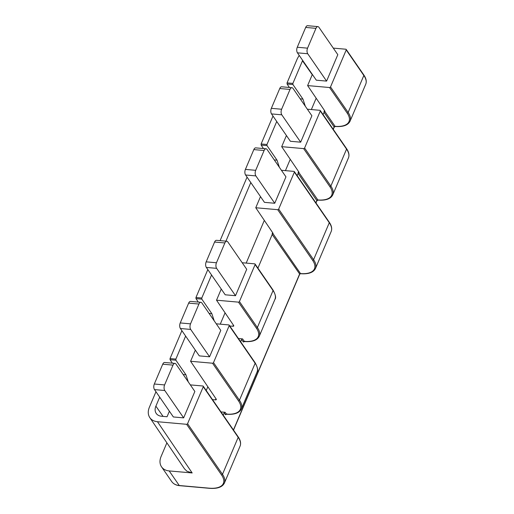 <?xml version="1.0" encoding="UTF-8"?>
<svg xmlns="http://www.w3.org/2000/svg" width="514" height="514" viewBox="0 0 514 514"><rect width="100%" height="100%" fill="white"/><g stroke="black" fill="none" stroke-linecap="round" stroke-linejoin="round"><path stroke-width="0.77" d="M297.439 52.833A4.022 2.082 -84.9 0 1 297.265 47.249L307.552 48.162A4.022 2.082 95.1 0 0 307.725 53.739L326.596 81.103L316.309 80.19L297.439 52.833L307.725 53.739M326.596 81.103L337.814 54.677L318.937 27.319A4.022 2.082 95.1 0 0 317.89 26.612A4.022 2.082 95.1 0 0 315.962 28.341L307.552 48.162M315.962 28.341L305.682 27.428A4.022 2.082 -84.9 0 1 307.61 25.7L317.89 26.612M305.682 27.428L297.265 47.249M214.582 242.043A4.022 2.082 -84.9 0 1 216.51 240.314L226.796 241.227A4.022 2.082 95.1 0 0 224.869 242.955L214.582 242.043L206.172 261.851L216.458 262.763A4.022 2.082 95.1 0 0 216.625 268.347L206.345 267.434A4.022 2.082 -84.9 0 1 206.172 261.851M216.625 268.347L235.502 295.704L246.714 269.291L227.837 241.933A4.022 2.082 95.1 0 0 226.796 241.227M216.458 262.763L224.869 242.955M235.502 295.704L225.216 294.798L206.345 267.434M281.627 109.238A4.022 2.082 95.1 0 0 281.794 114.821L300.664 142.185L290.384 141.273L271.508 113.909A4.022 2.082 -84.9 0 1 271.341 108.332L281.627 109.238L290.031 89.43L279.751 88.517A4.022 2.082 -84.9 0 1 281.678 86.789L291.958 87.701A4.022 2.082 95.1 0 0 290.031 89.43M300.664 142.185L311.882 115.772L293.006 88.408A4.022 2.082 95.1 0 0 291.958 87.701M279.751 88.517L271.341 108.332M180.241 322.94L190.527 323.846A4.022 2.082 95.1 0 0 190.7 329.429L180.414 328.517A4.022 2.082 -84.9 0 1 180.241 322.94L188.651 303.125A4.022 2.082 -84.9 0 1 190.578 301.397L200.865 302.309A4.022 2.082 95.1 0 0 198.937 304.037L188.651 303.125M190.7 329.429L209.571 356.793L220.782 330.38L201.912 303.016A4.022 2.082 95.1 0 0 200.865 302.309M190.527 323.846L198.937 304.037M180.414 328.517L199.284 355.881L209.571 356.793M299.193 55.371L297.355 58.628L287.056 82.889L292.89 83.409L292.922 84.521L302.945 99.086L305.316 106.25M329.558 87.528L307.616 85.587L324.745 110.876A1.613 0.732 23 0 1 324.848 111.371A1.613 0.732 23 0 1 324 111.654L325.015 111.744A0.803 0.585 -34.6 0 0 324.051 112.348L334.113 126.939A0.803 0.585 145.4 0 1 334.903 126.348L335.077 126.335A0.803 0.424 -85.5 0 0 335.295 126.476C343.121 127.009 348.036 125.262 350.04 121.22A27.762 12.587 23 0 0 348.139 112.47L363.841 75.481A0.803 0.585 -34.6 0 0 363.816 74.96C366.18 78.424 366.823 81.514 365.737 84.232A27.762 12.587 -157 0 0 363.841 75.481L346.224 49.942L330.521 86.93L348.139 112.47A0.803 0.585 145.4 0 1 347.168 113.067L329.558 87.528A0.803 0.585 -34.6 0 0 330.521 86.93M277.701 209.693A0.803 0.585 -34.6 0 0 278.672 209.095L313.585 259.711A0.803 0.585 145.4 0 1 312.615 260.309L277.701 209.693L255.76 207.746L260.489 196.605M324.051 112.348L323.088 114.603M286.42 135.523L281.691 146.67L298.82 171.952A1.613 0.732 23 0 1 298.923 172.453A1.613 0.732 23 0 1 298.069 172.736L299.09 172.826A0.803 0.585 -34.6 0 0 298.12 173.424L297.163 175.685M320.293 111.03L304.596 148.013L330.862 186.087A27.762 12.587 23 0 1 332.764 194.845L348.46 157.862A27.762 12.587 -157 0 0 346.558 149.111L320.293 111.03A0.803 0.585 -34.6 0 0 319.888 110.311L307.346 109.199M332.764 194.845C330.759 198.879 325.844 200.633 318.018 200.1A0.803 0.424 -85.5 0 1 317.8 199.959A26.959 12.22 -157 0 0 329.892 186.691L303.633 148.61L281.691 146.67M303.633 148.61A0.803 0.585 -34.6 0 0 304.596 148.013M294.368 172.113A0.803 0.585 -34.6 0 0 294.342 171.599L329.256 222.215C331.62 225.672 332.262 228.762 331.183 231.486L315.48 268.462A27.762 12.587 23 0 0 313.585 259.711L329.281 222.729L294.368 172.113L278.672 209.095M155.96 391.739L149.356 407.3C147.769 411.232 147.91 414.663 149.78 417.593C151.476 419.996 154.033 421.371 157.464 421.718L192.178 472.957L169.196 470.927A16.095 11.674 145.4 0 1 161.55 466.853A16.095 11.674 145.4 0 1 161.088 456.503L166.883 442.837M212.494 399.609L215.462 399.873A1.613 0.732 23 0 0 216.31 399.59A1.613 0.732 23 0 0 216.208 399.089L190.591 361.278L195.32 350.13M220.981 411.92L225.132 412.286L226.391 414.111L226.976 413.905M226.635 414.252L225.428 414.708A0.803 0.585 145.4 0 1 226.391 414.111A26.959 12.22 -157 0 0 238.483 400.843L212.533 363.218L190.591 361.278M192.178 472.957L186.871 471.19L184.494 468.832L149.773 417.574M273.159 233.909L300.523 273.583A0.803 0.585 -34.7 0 0 299.559 274.18A0.803 0.585 145.4 0 1 300.523 273.577L300.459 273.686A0.803 0.797 166.5 0 0 299.733 274.135L272.195 234.506A0.803 0.585 145.4 0 1 273.159 233.909L272.144 233.819A1.613 0.732 -157 0 0 272.998 233.536A1.613 0.732 -157 0 0 272.889 233.035L255.76 207.746M244.542 341.547L243.334 342.003A0.803 0.585 145.4 0 1 244.298 341.399L244.882 341.193M225.428 414.708L224.168 412.89L223.211 415.145M272.195 234.506L257.919 268.141M243.334 342.003L241.606 339.497L240.642 341.752M212.533 363.218A0.803 0.585 -34.6 0 0 213.503 362.621L239.447 400.239A27.762 12.587 23 0 1 241.349 408.996L257.045 372.014A27.762 12.587 -157 0 0 255.143 363.263L229.199 325.645L213.503 362.621M229.199 325.645A0.803 0.585 -34.6 0 0 228.794 324.919L216.253 323.807M229.771 325.985L232.9 326.262A1.613 0.732 -157 0 0 233.754 325.979A1.613 0.732 -157 0 0 233.652 325.484L216.522 300.195L221.251 289.048M294.342 171.599A0.803 0.585 -34.6 0 0 293.963 171.393L281.421 170.282M255.696 170.32L264.106 150.512A4.022 2.082 95.1 0 1 266.034 148.784A4.022 2.082 95.1 0 1 267.081 149.49L285.951 176.848L274.739 203.261L264.453 202.349L245.583 174.991A4.022 2.082 -84.9 0 1 245.409 169.408L255.696 170.32A4.022 2.082 95.1 0 0 255.869 175.904L274.739 203.261M307.616 85.587L312.345 74.446M241.606 339.497A0.803 0.585 145.4 0 1 242.569 338.893L244.298 341.399A26.959 12.22 -157 0 0 256.39 328.131L238.464 302.142A0.803 0.585 -34.6 0 0 239.428 301.538L257.353 327.534A27.762 12.587 23 0 1 259.255 336.284L274.951 299.315A27.762 12.587 -157 0 0 273.05 290.564L255.117 264.569A0.803 0.585 -34.6 0 0 254.713 263.849L242.19 262.738M312.615 260.309A26.959 12.22 -157 0 1 300.523 273.577L300.459 273.686M203.248 386.207L238.162 436.823A0.803 0.585 145.4 0 1 238.181 437.337L203.268 386.721A0.803 0.585 -34.6 0 0 202.863 386.001L190.328 384.89M292.922 84.521L287.082 84L287.056 82.889M201.79 298.017L201.829 299.129L195.988 298.615L195.962 297.503L201.79 298.017L211.562 275.003M172.363 363.16L170.063 359.691L170.038 358.579L175.865 359.1L175.904 360.211L185.927 374.777L188.291 381.941M266.997 145.603L261.157 145.083L261.131 143.971L266.959 144.492L266.997 145.603L277.02 160.169L279.391 167.333M250.8 182.56L225.929 241.15M247.061 177.131L220.101 240.636M207.817 269.574L195.962 297.503M276.731 121.477L266.959 144.492M272.985 116.048L261.131 143.971M287.082 84L289.388 87.476M181.892 330.656L170.038 358.579M195.988 298.615L198.295 302.084M261.157 145.083L263.464 148.552M214.222 320.864L211.852 313.694L201.829 299.129M302.662 60.401A11.269 8.173 -34.6 0 0 302.483 60.8L292.89 83.409M169.395 411.213L167.05 416.745L161.563 416.256A11.269 8.173 145.4 0 1 156.256 413.474A11.269 8.173 145.4 0 1 155.883 406.163L163.066 416.391M185.631 336.085L175.865 359.1M159.706 397.168L155.883 406.163M207.842 386.746L206.236 390.537M316.174 98.219L311.362 109.559M290.243 159.301L285.431 170.635M264.318 220.384L246.187 263.091M225.074 312.827L220.262 324.167M169.196 470.927L179.257 485.518L209.089 488.159A26.959 12.22 -157 0 0 221.521 474.917L186.608 424.301L157.464 421.718M186.608 424.301A0.803 0.585 -34.6 0 0 187.571 423.703L222.485 474.319L238.181 437.337A27.762 12.587 -157 0 1 240.083 446.094L224.387 483.07A27.762 12.587 23 0 0 222.485 474.319A0.803 0.585 -34.6 0 1 221.521 474.917M203.268 386.721L187.571 423.703M174.94 363.392A4.022 2.082 95.1 0 1 175.987 364.098L194.857 391.456L183.646 417.869L173.359 416.963L154.489 389.599A4.022 2.082 -84.9 0 1 154.316 384.016L162.726 364.208A4.022 2.082 -84.9 0 1 164.653 362.479L174.94 363.392A4.022 2.082 95.1 0 0 173.012 365.12L162.726 364.208M346.224 49.942A0.803 0.585 -34.6 0 0 345.819 49.222L333.278 48.11M242.569 338.893L238.419 338.527M238.464 302.142L216.522 300.195M255.117 264.569L239.428 301.538M224.168 412.89A0.803 0.585 145.4 0 1 225.132 412.286M317.915 200.068L299.09 172.826M154.316 384.016L164.602 384.928A4.022 2.082 95.1 0 0 164.776 390.511L183.646 417.869M164.602 384.928L173.012 365.12M264.106 150.512L253.82 149.6A4.022 2.082 -84.9 0 1 255.747 147.871L266.034 148.784M253.82 149.6L245.409 169.408M281.794 114.821L271.508 113.909M333.156 129.2L334.113 126.939A0.803 0.366 -157 0 1 334.171 127.189L333.258 129.342M298.12 173.424L316.836 200.556A0.803 0.585 145.4 0 1 317.62 199.965M315.879 202.818L316.836 200.556A0.803 0.366 -157 0 1 316.894 200.813L315.981 202.966M325.015 111.744L335.077 126.335A26.959 12.22 -157 0 0 347.168 113.067M320.267 110.516L346.532 148.591A0.803 0.585 -34.6 0 1 346.558 149.111L330.862 186.087A0.803 0.585 145.4 0 1 329.892 186.691M209.089 488.159A0.803 0.418 95.1 0 0 209.294 488.3L179.47 485.659A0.803 0.418 95.1 0 1 179.257 485.518A16.095 11.674 145.4 0 1 171.618 481.451L161.55 466.853M215.462 399.873L215.951 398.71M272.144 233.819L272.632 232.656M298.069 172.736L298.563 171.58M324 111.654L324.488 110.497M331.183 231.486A27.762 12.587 -157 0 0 329.281 222.729A0.803 0.585 145.4 0 0 329.256 222.215M238.483 400.843A0.803 0.585 145.4 0 0 239.447 400.239L255.143 363.263A0.803 0.585 145.4 0 0 255.124 362.743L229.173 325.124M256.39 328.131A0.803 0.585 145.4 0 0 257.353 327.534L273.05 290.564A0.803 0.585 145.4 0 0 273.024 290.044L255.098 264.055M244.523 341.592A0.803 0.366 23 0 1 244.491 341.54C252.335 342.08 257.251 340.326 259.255 336.284M233.433 429.967L299.559 274.18M232.9 326.262L233.395 325.105M175.904 360.211L170.063 359.691M211.852 313.694L209.108 313.45M312.242 74.691L302.483 60.8M300.208 98.842L302.945 99.086M274.277 159.925L277.02 160.169M185.927 374.777L183.183 374.533M164.776 390.511L154.489 389.599M255.869 175.904L245.583 174.991M238.162 436.823C240.526 440.28 241.169 443.37 240.083 446.094M299.72 274.187L300.523 273.705C308.464 274.29 313.45 272.542 315.48 268.462M363.816 74.96L346.198 49.428M346.532 148.591C348.897 152.054 349.539 155.144 348.46 157.862M318.018 200.1L316.894 200.813M274.951 299.315C276.236 297.908 275.594 294.818 273.024 290.044M335.295 126.476L334.171 127.189M365.737 84.232L350.04 121.22M179.47 485.659C175.981 485.306 173.366 483.905 171.618 481.451M257.045 372.014C258.336 370.607 257.694 367.516 255.124 362.743M226.558 414.046L226.597 414.245C234.429 414.785 239.344 413.031 241.349 408.996M209.294 488.3C217.306 488.917 222.337 487.176 224.387 483.07M299.733 274.148L233.529 430.115"/></g></svg>
